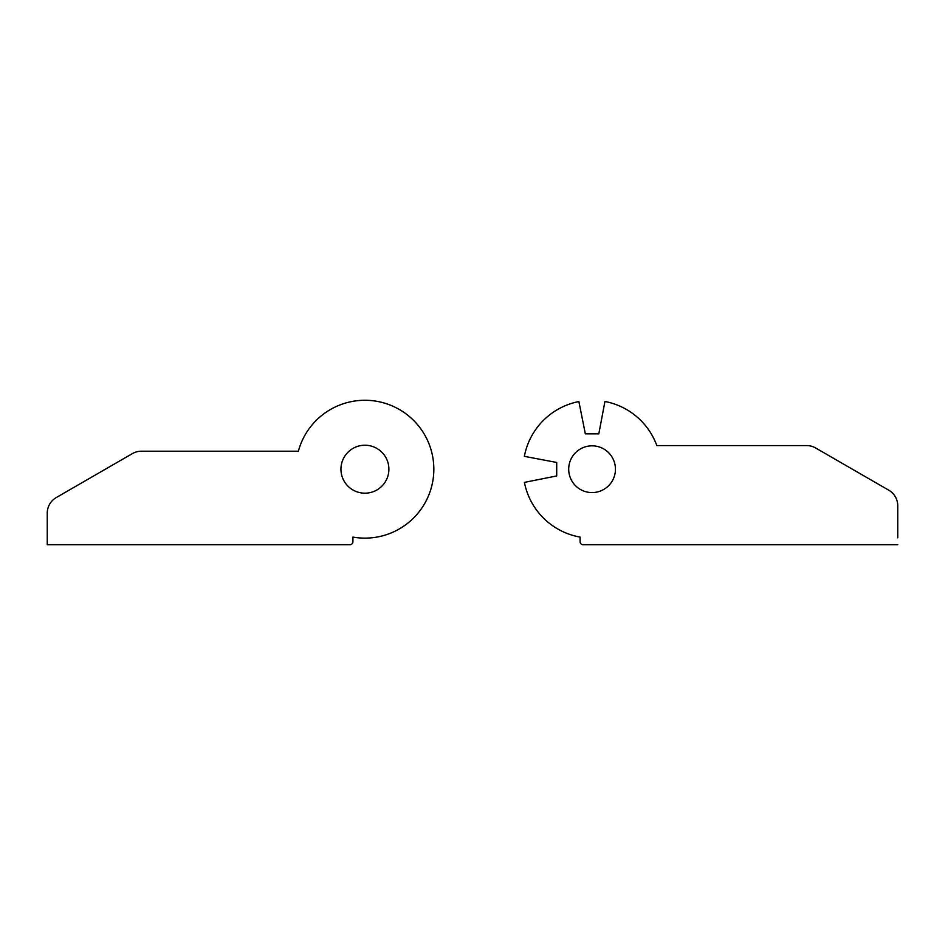 <?xml version="1.0" encoding="UTF-8"?>
<svg xmlns="http://www.w3.org/2000/svg" width="945" height="945" viewBox="0 0 945 945"><rect width="100%" height="100%" fill="white"/><g stroke="black" fill="none" stroke-linecap="round" stroke-linejoin="round"><path stroke-width="1.42" d="M615.443 469.204A23.377 23.377 0 0 0 592.078 445.827A23.377 23.377 0 0 0 568.701 469.204A23.377 23.377 0 0 0 592.078 492.581A23.377 23.377 0 0 0 615.443 469.204M897.75 544.722L583.089 544.722A3 3 0 0 1 580.088 541.721L580.088 537.079A68.926 68.926 0 0 1 524.416 482.387L556.711 475.949L556.711 462.459L524.357 456.34A68.926 68.926 0 0 1 578.883 401.554L585.333 433.838L598.811 433.838L604.942 401.483A68.926 68.926 0 0 1 656.822 445.579L806.664 445.579A17.979 17.979 0 0 1 815.653 447.989L888.761 490.195A17.979 17.979 0 0 1 897.75 505.764L897.75 537.835M897.75 518.947L897.75 505.764M888.761 490.195L815.653 447.989M806.664 445.579L656.822 445.579M598.811 433.838L585.333 433.838M556.711 462.459L556.711 475.949M388.891 469.204A23.979 23.979 0 0 1 364.912 493.184A23.979 23.979 0 0 1 340.944 469.204A23.979 23.979 0 0 1 364.912 445.225A23.979 23.979 0 0 1 388.891 469.204M348.433 402.275A68.926 68.926 0 0 1 431.841 485.683A68.926 68.926 0 0 1 352.922 537.079A68.926 68.926 0 0 0 433.838 469.204A68.926 68.926 0 0 0 298.372 451.214L141.36 451.214L298.372 451.214M352.922 537.079L352.922 541.721A3 3 0 0 1 349.933 544.722L47.25 544.722L47.25 513.147A17.979 17.979 0 0 1 56.239 497.578L132.371 453.624A17.979 17.979 0 0 1 141.36 451.214M132.371 453.624L56.239 497.578M47.25 518.947L47.25 513.147"/></g></svg>
